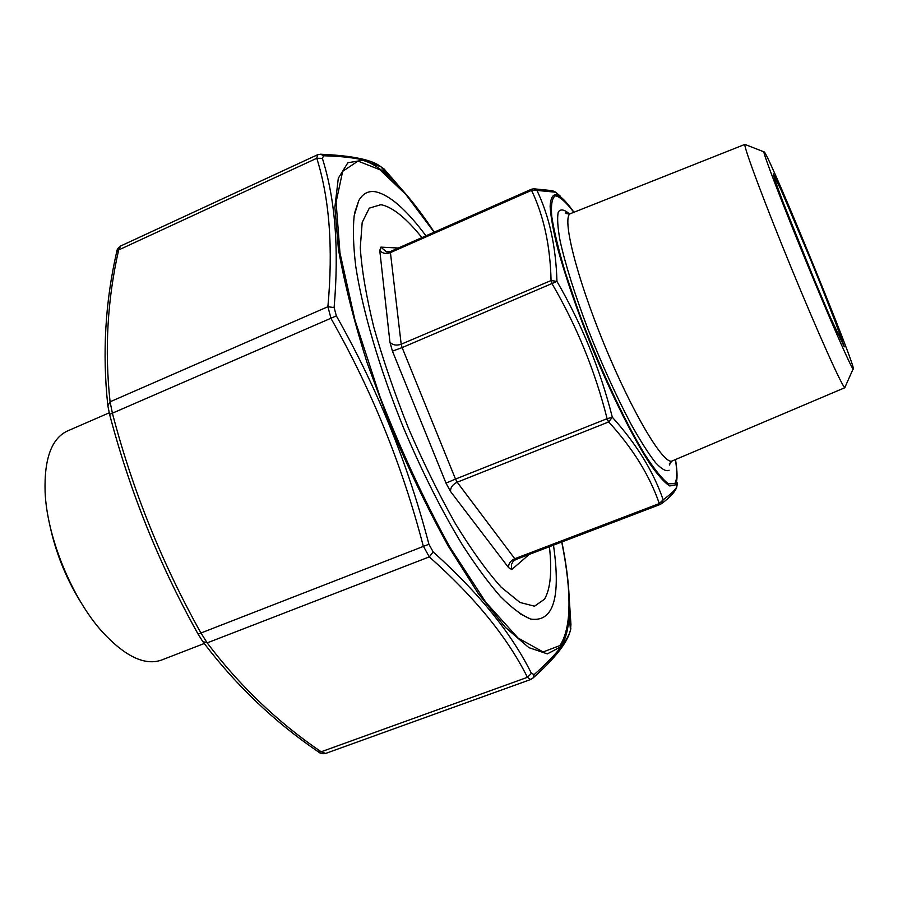 <?xml version="1.0" encoding="UTF-8"?>
<svg xmlns="http://www.w3.org/2000/svg" width="898" height="898" viewBox="0 0 898 898"><rect width="100%" height="100%" fill="white"/><g stroke="black" fill="none" stroke-linecap="round" stroke-linejoin="round"><path stroke-width="1.35" d="M549.441 546.702C552.124 571.51 550.474 589.021 544.491 599.213L534.501 606.195L519.931 602.446L501.252 587.258C487.019 571.487 471.776 550.362 455.522 523.871C439.133 494.787 423.486 463.009 408.579 428.526C394.637 393.549 383.031 359.75 373.781 327.108C366.238 296.261 361.726 269.804 360.278 247.725L362.186 222.435L369.303 208.123L380.831 204.722L382.548 205.036C393.694 207.988 406.816 218.831 421.925 237.588M845.13 386.881L844.805 387.622C842.335 387.038 818.056 333.091 791.138 267.537C764.198 201.983 743.533 146.554 744.88 144.398L570.6 213.589C561.362 215.991 575.944 275.731 604.197 344.338C632.338 412.979 663.959 465.714 672.22 460.932L669.324 463.896L669.538 465.063L670.559 462.021M764.333 151.953C771.214 159.631 859.689 375.835 853.1 368.966C851.136 367.753 829.909 319.385 806.09 261.385C782.259 203.397 763.356 154.074 763.895 151.829L764.333 151.953M675.532 459.529C677.148 470.137 677.474 477.523 676.497 481.71L676.755 487.064C675.251 491.7 670.245 497.189 661.703 503.554L660.176 504.474L659.3 503.576C649.624 475.469 632.753 448.248 608.698 421.937L607.104 418.67C595.127 371.087 576.819 326.165 552.169 283.936L551.058 280.546C550.306 246.074 543.795 216.014 531.549 190.354L531.56 189.197L533.895 188.804L552.438 190.679L555.806 192.239L536.937 190.41C549.295 216.261 555.963 246.591 556.951 281.411C581.758 324.099 600.212 369.37 612.324 417.222C636.536 444.061 653.475 471.585 663.151 499.804C670.447 494.461 674.97 490.218 676.733 487.075L677.462 482.911M558.275 194.956L560.498 196.348L555.828 192.251M390.798 251.35L531.56 189.197L533.895 188.804L536.937 190.41L531.549 190.354L390.428 252.607L401.181 344.226L551.058 280.546L556.951 281.411L402.136 347.593L455.511 479.083L607.104 418.67L612.324 417.222L608.698 421.937L457.194 482.215L514.767 558.713L659.3 503.576L663.151 499.804L661.703 503.554L660.176 504.474L515.867 559.499L660.12 504.485M49.659 524.353C55.811 553.696 67.013 580.961 83.267 606.15M204.239 643.507L161.573 660.041C145.049 665.901 125.473 656.696 102.81 632.417C72.222 598.921 46.887 537.262 45.102 491.924C44.137 458.732 51.59 438.415 67.462 430.984L109.208 412.833M553.482 545.153C561.014 597.844 553.393 622.471 530.639 619.059C521.884 615.478 511.826 607.968 500.444 596.53C488.433 582.836 475.704 565.56 462.268 544.693C441.49 510.434 421.791 471.181 403.157 426.932C379.506 368.573 362.511 310.439 355.821 266.829C353.307 246.299 352.757 229.259 354.182 215.722L358.751 200.669C362.758 193.53 368.371 190.567 375.577 191.79C389.597 194.888 406.39 209.56 425.944 235.804M317.522 154.782L120.68 245.996L118.659 249.958C107.345 299.82 104.494 350.445 110.084 401.81L112.463 413.495C132.578 490.185 161.988 563.226 200.714 632.619L207.18 642.889C239.598 685.803 277.572 722.104 321.136 751.794L325.615 753.433L530.673 679.505L527.429 677.305C507.437 637.288 474.728 597.148 429.3 556.883L423.227 545.95C402.427 465.871 371.693 390.069 331.048 318.554L327.893 306.712C333.225 248.263 329.521 198.772 316.781 158.261L317.522 154.782L320.833 154.243L323.594 155.792L322.371 158.351C335.235 199.019 339.141 248.768 334.112 307.576L336.346 315.894C377.115 387.824 407.973 463.94 428.907 544.244L433.173 551.933C478.724 592.747 511.467 633.213 531.414 673.354L534.187 674.589C555.75 655.282 567.839 640.476 570.466 630.172L570.937 624.48L568.412 585.81M408.399 197.044L383.974 168.846L380.999 166.848L361.939 159.687C352.005 157.453 339.231 156.162 323.594 155.792M433.173 551.933L429.3 556.883L207.18 642.889L202.791 641.587L198.11 634.111C168.016 580.254 143.568 524.252 124.777 466.107M428.907 544.244L198.088 634.123C159.272 564.528 129.783 491.285 109.601 414.393L107.861 405.862L110.084 401.81L327.893 306.712L334.112 307.576M336.346 315.894L109.601 414.393M107.771 405.054C102.282 353.284 105.223 302.345 116.594 252.248L118.659 249.958L316.781 158.261L322.371 158.351M320.137 154.209L320.833 154.243C352.409 155.623 372.457 159.822 380.976 166.837L389.115 176.569C403.393 189.725 418.434 208.246 434.25 232.144C418.524 208.392 403.483 189.871 389.115 176.569C379.27 167.612 370.391 162.19 362.489 160.304L347.885 162.74L338.31 178.219L334.875 207.169L338.4 248.971C344.316 282.724 353.846 320.541 367.001 362.433L390.675 426.617C408.871 469.676 428.11 509.593 448.416 546.366L478.062 593.23L505.428 627.421L528.877 647.638L547.353 653.879L560.273 647.099C565.437 640.296 568.4 629.543 569.175 614.849L570.466 630.172C567.525 642.429 555.054 658.369 533.053 677.968L532.615 678.383M531.414 673.354L527.429 677.305L321.136 751.794L318.004 751.604C274.238 721.79 235.994 685.32 203.24 642.193M534.187 674.589L533.053 677.968L530.684 679.494M570.881 628.69L570.005 631.541M529.259 554.392L511.759 569.534L508.56 567.615L450.515 491.453L446.003 483.113L392.437 351.14L389.923 342.149L379.764 250.463L380.831 247.141L398.274 248.016M669.1 470.249C666.148 471.776 661.59 469.205 655.417 462.537C648.401 453.468 640.285 440.682 631.07 424.193C616.297 396.22 601.896 364.476 587.864 328.949C574.585 293.803 565.325 264.416 560.083 240.765C557.636 227.273 557.041 217.698 558.275 212.04C560.509 208.763 564.236 209.38 569.455 213.904M573.833 212.298C566.167 202.308 560.06 196.797 555.503 195.775C552.057 197.627 550.811 204.553 551.754 216.553C554.1 231.426 558.702 250.351 565.583 273.351L578.48 311.157C598.416 364.936 624.424 420.915 644.809 454.5C654.429 469.351 662.275 479.117 668.37 483.786L674.578 483.674C677.137 480.374 677.418 472.348 675.419 459.574M844.3 346.819L829.786 316.107L814.464 279.996L783.606 203.565L774.94 180.33L773.335 173.898L778.667 184.46L803.676 242.539L831.963 312.47L844.3 346.819M606.532 418.906L608.698 421.925M676.497 481.71L674.914 485.257L669.661 485.93C664.643 482.742 658.189 475.547 650.298 464.367C633.539 438.886 611.392 394.716 591.546 346.505C576.718 309.44 565.347 276.427 557.422 247.478C553.179 230.202 550.743 216.497 550.126 206.36C550.541 198.492 552.584 194.552 556.266 194.54L559.039 195.809C563.068 198.413 568.041 203.891 573.957 212.254C567.637 203.577 562.676 198.099 559.039 195.809L555.851 192.262M508.56 567.615C508.391 563.708 510.468 560.745 514.767 558.713L515.867 559.499L513.162 561.317L511.4 564.561L511.759 569.534M380.831 247.141L386.454 251.855L390.664 251.384L390.428 252.607C385.949 254.168 382.402 253.449 379.764 250.463M389.923 342.149C392.684 345.146 396.445 345.831 401.181 344.226L402.136 347.593L392.437 351.14M446.003 483.113L455.511 479.083L457.194 482.215C452.682 484.404 450.459 487.479 450.515 491.453M388.598 251.934L386.454 251.855L390.563 251.451M515.778 559.51L514.52 560.184M434.116 232.2L405.885 194.484L379.832 169.7L357.999 161.079L342.677 171.361L336.088 202.117L339.949 252.798L354.935 319.991L380.146 397.242C401.339 451.133 424.529 500.994 449.696 546.848L485.941 602.446L517.978 637.973L543.122 651.959L559.937 645.55C571.386 627.904 571.992 593.387 561.744 542.01M561.879 541.954C567.659 570.758 570.095 595.06 569.175 614.849C570.05 594.891 567.626 570.589 561.879 541.954M844.984 387.655L672.22 460.932M763.895 151.829L744.88 144.398M853.1 368.966L844.805 387.622M773.997 176.008L781.024 189.736L815.305 270.803L841.28 337.21L843.289 344.675M570.6 213.589C567.053 214.005 565.448 213.657 565.785 212.534L568.659 213.982M519.414 613.424L530.639 619.059M354.732 212.568L358.751 200.669M325.491 753.478C322.461 754.062 320.103 753.534 318.408 751.884M116.695 251.766C116.785 249.756 118.065 247.859 120.534 246.074"/></g></svg>
